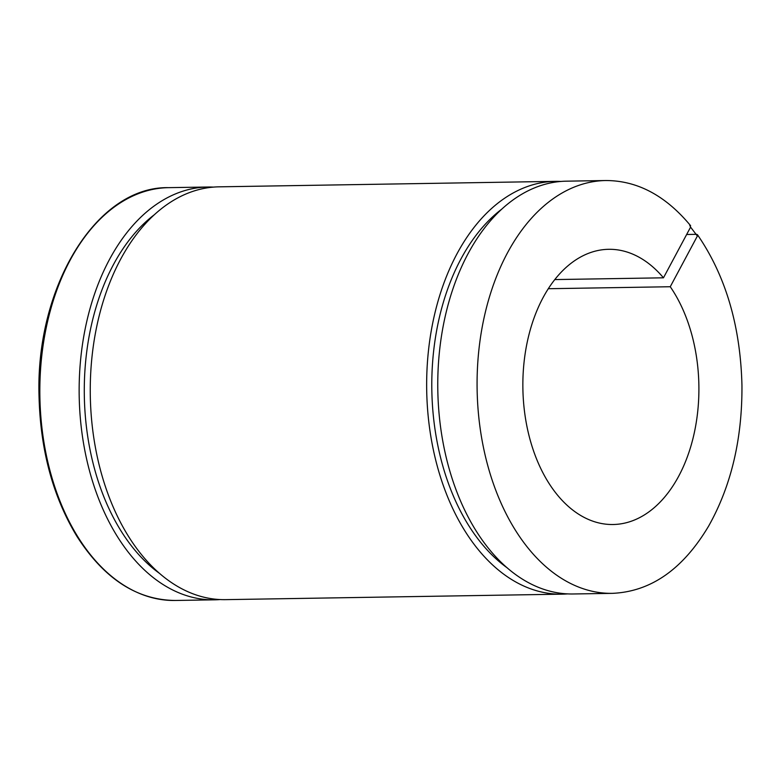 <?xml version="1.0" encoding="UTF-8"?>
<svg xmlns="http://www.w3.org/2000/svg" width="781" height="781" viewBox="0 0 781 781"><rect width="100%" height="100%" fill="white"/><g stroke="black" fill="none" stroke-linecap="round" stroke-linejoin="round"><path stroke-width="1.17" d="M686.645 234.495L696.545 234.329L697.453 234.71L697.374 236.047L670.254 286.734L548.262 288.716M554.754 279.578L663.469 277.811L690.589 227.125L689.76 225.406M560.885 181.446A206.428 132.018 89.1 0 0 555.33 181.358A206.428 132.018 89.1 0 0 426.69 389.914A206.428 132.018 89.1 0 0 562.056 594.165A206.428 132.018 89.1 0 0 567.602 593.892M501.5 209.328A198.403 126.883 89.1 0 0 431.825 389.826A198.403 126.883 89.1 0 0 507.347 567.953M555.33 181.358L218.924 186.835A206.428 132.018 89.1 0 0 90.293 395.391A206.428 132.018 89.1 0 0 225.66 599.642L562.056 594.165M153.994 214.99A198.403 126.883 89.1 0 0 84.319 395.489A198.403 126.883 89.1 0 0 159.841 573.625M213.379 187.108A206.428 132.018 89.1 0 0 207.824 187.02A206.428 132.018 89.1 0 0 79.184 395.576A206.428 132.018 89.1 0 0 214.55 599.828A206.428 132.018 89.1 0 0 220.105 599.554M690.629 225.738C665.676 195.621 637.384 180.557 605.753 180.528L566.43 181.172A206.428 132.018 89.1 0 0 437.799 389.729A206.428 132.018 89.1 0 0 573.166 593.98L612.48 593.345C650.915 591.637 682.975 569.203 708.66 526.043C731.211 485.899 742.311 438.971 741.95 385.287C740.447 325.833 725.617 275.644 697.462 234.72M663.469 277.811A137.622 88.009 89.1 0 0 608.633 249.305A137.622 88.009 89.1 0 0 522.88 388.342A137.622 88.009 89.1 0 0 613.124 524.51A137.622 88.009 89.1 0 0 693.343 436.989A137.622 88.009 89.1 0 0 670.254 286.734M214.55 599.828L175.237 600.472A206.428 132.018 -90.9 0 1 39.87 396.221A206.428 132.018 -90.9 0 1 168.501 187.655L207.824 187.02M605.753 180.528A206.428 132.018 89.1 0 0 477.113 389.084A206.428 132.018 89.1 0 0 612.48 593.345M697.374 236.047L690.589 227.125M175.237 600.472C136.763 600.013 103.99 578.643 76.919 536.342C53.059 496.95 40.446 450.412 39.05 396.738C35.301 286.627 96.746 186.171 168.501 187.655"/></g></svg>
